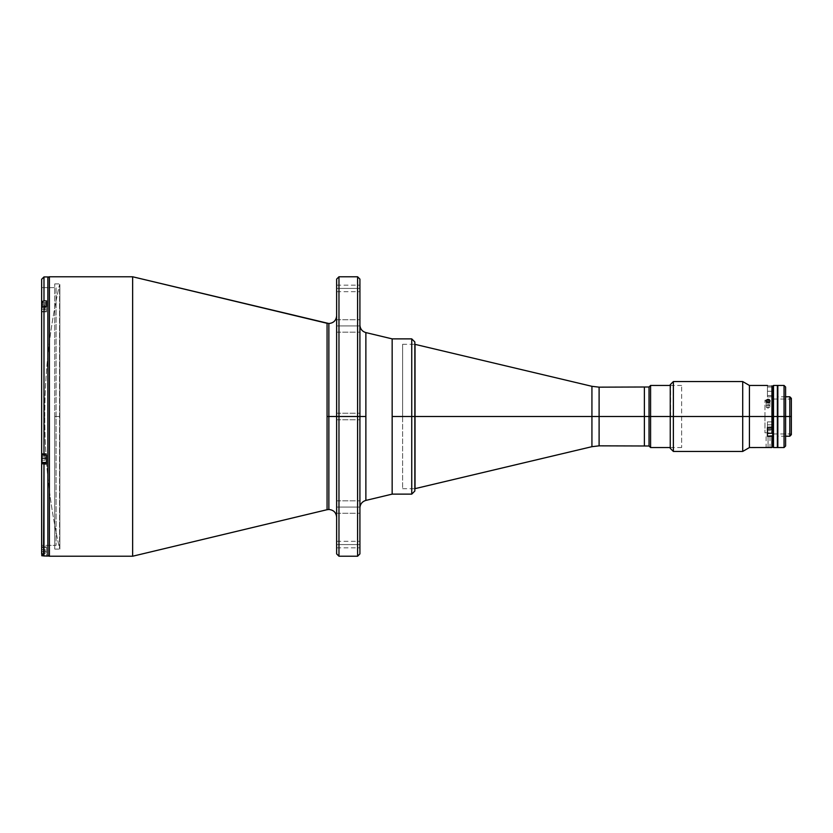 <?xml version="1.0" encoding="UTF-8"?>
<svg xmlns="http://www.w3.org/2000/svg" width="833" height="833" viewBox="0 0 833 833"><rect width="100%" height="100%" fill="white"/><g stroke="black" fill="none" stroke-linecap="round" stroke-linejoin="round"><path stroke-width="0.62" stroke-dasharray="4.17 3.12" d="M44.763 416.5C44.784 371.966 49.709 327.973 59.549 284.542L59.549 548.458C49.709 505.027 44.784 461.034 44.763 416.5A596.147 596.147 0 0 0 59.549 548.458L59.549 284.542A596.147 596.147 0 0 0 44.763 416.5L44.763 416.5M336.636 416.5L336.636 517.251L336.636 416.5L336.636 517.251L336.636 416.5L328.868 416.5L328.868 509.484L328.868 323.516L328.868 416.5L336.636 416.5L336.636 315.749L336.636 416.5L336.636 315.749L336.636 416.5L336.636 413.241L336.636 416.5L359.918 416.5L336.636 416.5L336.636 413.241L336.636 416.5L359.918 416.5L359.918 413.241L359.918 416.5L336.636 416.5L359.918 416.5L359.918 413.241L359.918 553.893L359.918 325.037L359.918 416.5L359.918 325.037L359.918 416.5L365.874 416.5L365.874 332.586L365.874 416.5L359.918 416.5L359.918 507.963L359.918 416.5L359.918 507.963L359.918 416.5L357.596 416.5L357.596 556.225L357.596 416.5L338.969 416.5L338.969 556.225L338.969 416.5L336.636 416.5L336.636 279.107L336.636 416.5L359.918 416.5L336.636 416.5L336.636 419.759L336.636 416.5L359.918 416.5L359.918 419.759L359.918 416.5L336.636 416.5L336.636 553.893L336.636 279.107M47.856 554.674L47.856 278.326L47.856 554.674M49.407 276.775L49.407 556.225L49.407 276.775M132.645 276.775L132.645 556.225L132.645 276.775M327.067 323.298L327.067 509.702L327.067 416.5L328.868 416.5L328.868 323.516L328.868 416.5L327.067 416.5L327.067 323.298M336.636 507.068L336.636 500.852L336.636 507.068L359.918 507.068L336.636 507.068L336.636 500.852L336.636 507.068L359.918 507.068L359.918 500.852L359.918 507.068L336.636 507.068L359.918 507.068L359.918 500.852L359.918 507.068L336.636 507.068L336.636 513.274L336.636 507.068L359.918 507.068L359.918 513.274L359.918 500.852L359.918 513.274L359.918 500.852L359.918 507.068L336.636 507.068L336.636 513.274L336.636 500.852L336.636 507.068M336.636 325.932L336.636 319.726L336.636 325.932L359.918 325.932L336.636 325.932L336.636 319.726L336.636 325.932L359.918 325.932L359.918 319.726L359.918 325.932L336.636 325.932L359.918 325.932L359.918 319.726L359.918 325.932L336.636 325.932L336.636 332.148L336.636 325.932L359.918 325.932L359.918 332.148L359.918 325.932L336.636 325.932L336.636 332.148L336.636 325.932M336.636 544.574L336.636 541.315L336.636 544.574L359.918 544.574L336.636 544.574L359.918 544.574L359.918 541.315L359.918 544.574L336.636 544.574L336.636 547.843L336.636 544.574M336.636 288.426L336.636 285.157L336.636 288.426L359.918 288.426L336.636 288.426L359.918 288.426L359.918 285.157L359.918 288.426L336.636 288.426L336.636 291.685L336.636 285.157L336.636 288.426M365.874 500.414L365.874 416.5L365.874 500.414M392.156 338.875L392.156 494.125L392.156 338.875M338.969 276.775L338.969 416.5L338.969 276.775M357.596 276.775L357.596 416.5L357.596 276.775M359.918 279.107L359.918 419.759L359.918 279.107M359.918 288.426L359.918 285.157L359.918 288.426M359.918 544.574L359.918 547.843L359.918 544.574M359.918 325.932L359.918 332.148L359.918 325.932M359.918 416.5L359.918 507.963L359.918 416.5M359.918 507.068L359.918 513.274L359.918 507.068M328.868 416.5L328.868 509.484L328.868 416.5M54.739 416.5L54.739 283.918L54.739 416.5L59.861 416.5L54.739 416.5L59.861 416.5L59.861 283.918L59.861 549.082L59.861 284.542L59.861 548.458L59.861 416.5L54.739 416.5L54.739 549.082L54.739 416.5M59.861 416.5L59.861 549.082L59.861 416.5M591.93 386.314L591.93 446.686L591.93 416.5L599.104 416.5L591.93 416.5L591.93 386.314L591.93 416.5L402.61 416.5L402.61 344.31L402.61 416.5L414.844 416.5L402.61 416.5L402.61 488.69L402.61 416.5L415.032 416.5L415.032 488.69L415.032 416.5L591.93 416.5L591.93 446.686M599.104 445.842L599.104 387.158L599.104 416.5L644.378 416.5L644.378 445.842L644.378 416.5L599.104 416.5L599.104 387.158M644.378 416.5L644.378 387.001L644.378 437.46L644.378 395.54L644.378 416.5L649.032 416.5L649.032 387.001L649.032 416.5L644.378 416.5L644.378 445.999L644.378 416.5M599.104 416.5L599.104 445.842L599.104 416.5M415.032 416.5L415.032 344.31L415.032 416.5M41.806 305.294L41.806 309.168L45.107 309.168L45.107 307.231L41.806 307.231L41.806 305.294L45.107 305.294L45.107 307.231L41.806 307.231L41.806 305.294L41.806 309.168L41.806 305.294L45.107 305.294L45.107 307.231L41.806 307.231L41.806 309.168L45.107 309.168L41.806 309.168L45.107 309.168L45.107 307.231L41.806 307.231L41.806 309.168L45.107 309.168L45.107 307.231L41.806 307.231L41.806 305.294L45.107 305.294L41.806 305.294L45.107 305.294L45.107 307.231L41.806 307.231L41.806 305.294L45.107 305.294L45.107 307.231L41.962 307.231L41.962 302.962L46.461 302.962L46.461 307.231L41.962 307.231L41.962 311.5L41.962 307.231L46.461 307.231L46.461 311.5L46.461 302.962L46.461 307.231L41.962 307.231L41.962 302.962L41.962 307.231L46.461 307.231L46.461 308.241L46.461 300.911L43.982 300.911L43.982 276.931L43.982 300.911L42.327 301.463L41.65 302.796L41.65 279.263L41.65 462.669L46.461 462.669L46.461 453.579L46.461 462.669L46.461 453.579L41.65 453.808L46.461 453.579L46.461 455.172L43.982 455.172L43.982 306.388L46.461 306.388L46.461 300.911L46.461 311.886L46.461 304.493L41.962 304.493L46.461 304.493L46.461 300.911L46.461 304.493L41.65 304.493L46.461 304.493L46.461 300.911L43.087 301.057L41.65 302.796L41.65 311.886L41.65 309.97L46.461 309.97L46.461 304.493L46.461 311.886L46.461 309.97L41.65 309.97L41.65 308.272L42.327 306.94L43.982 306.388L43.982 455.172L41.65 454.454L41.65 453.579L46.461 453.579L41.65 453.579L41.65 545.355L56.092 545.355L56.092 287.645L41.65 287.645L41.65 302.796M41.65 454.454L41.65 308.272L41.65 454.454L41.65 453.579L41.65 454.454L41.65 453.808L46.461 453.808L46.461 455.172L46.461 453.579L41.65 453.579L46.461 453.808L46.461 455.172L41.65 454.454L41.65 453.808L46.461 453.579L46.461 464.033L46.461 455.172L46.461 464.033L46.461 462.669L41.65 462.669L41.827 463.585L43.982 464.033L46.461 464.033L46.461 462.669L46.461 464.033L43.982 464.033L43.982 555.986L43.982 464.033L41.65 463.315L41.65 553.664L41.65 463.315M46.461 555.986L43.982 555.986L41.827 554.549L41.65 546.906L46.461 546.906L46.461 551.561L41.65 551.561L46.461 551.561L46.461 546.906L46.461 556.069L43.087 555.809L41.65 553.664L41.65 551.561L46.461 551.561L46.461 546.906L41.65 546.906L41.65 553.664L41.65 546.906L41.65 551.561L46.461 551.561L41.962 551.561L41.962 547.291L41.962 551.561L46.461 551.561L46.461 547.291L46.461 551.561L41.962 551.561L41.962 547.291L41.962 554.82L41.962 551.561L46.461 551.561L46.461 555.986M47.856 276.931L47.856 556.069L47.856 276.931M41.65 287.645L56.092 287.645L56.092 545.355L41.65 545.355L41.65 287.645M47.856 455.599L47.856 460.878L47.856 455.599M47.856 304.586L47.856 309.866L47.856 304.586M47.856 548.926L47.856 554.205L47.856 548.926M47.856 284.542L47.856 548.458L47.856 284.542M46.461 308.241L46.461 309.866L46.461 308.241M46.461 455.599L46.461 460.878L46.461 455.599M46.461 548.926L46.461 551.05L46.461 548.926M41.65 304.493L41.65 307.96M41.65 454.693L41.65 462.669M41.65 308.272L41.65 309.97M41.65 545.355L41.65 288.27L41.65 545.355M41.962 458.233L41.962 453.964L41.962 458.233L46.461 458.233L41.962 458.233L41.962 453.964L41.962 462.502L41.962 458.233L46.461 458.233L46.461 453.964L46.461 458.233L41.962 458.233L41.962 462.502L41.962 453.964L41.962 458.233L46.461 458.233L46.461 462.502L46.461 458.233L41.962 458.233L41.962 462.502L41.962 458.233M46.461 462.502L46.461 453.964L46.461 462.502L41.806 462.346L41.806 458.233L41.806 460.18L45.107 460.18L41.806 460.18L45.107 460.18L45.107 458.233L41.806 458.233L41.806 460.18L45.107 460.18L45.107 458.233L41.806 458.233L41.806 456.297L45.107 456.297L41.806 456.297L45.107 456.297L45.107 458.233L41.806 458.233L41.806 456.297L45.107 456.297L45.107 458.233L41.806 458.233L41.806 454.12L41.806 458.233L41.806 456.297L45.107 456.297L45.107 458.233L41.806 458.233L41.806 456.297L45.107 456.297L41.806 456.297L45.107 456.297L45.107 458.233L41.806 458.233L41.806 460.18L45.107 460.18L45.107 458.233L41.806 458.233L41.806 460.18L45.107 460.18L41.806 460.18L45.107 460.18L45.107 458.233L41.806 458.233L41.806 462.346L41.806 454.714M41.806 555.684L41.806 547.448L41.806 553.508L45.107 553.508L45.107 551.561L41.806 551.561L41.806 549.624L45.107 549.624L45.107 551.561L41.806 551.561L41.806 549.624L45.107 549.624L45.107 551.561L41.806 551.561L41.806 553.508L45.107 553.508L45.107 551.561L41.806 551.561L41.806 554.497M41.962 555.83L41.962 551.561L41.962 555.83M41.806 551.561L41.806 547.448L41.806 551.561M41.806 555.601L41.806 554.986M41.806 308.804L41.806 311.344L41.806 308.804M41.806 307.231L41.806 309.168L45.107 309.168L41.806 309.168L41.806 304.94M45.107 305.294L41.962 305.294L45.107 305.294M41.806 307.596L41.806 309.168L45.107 309.168L45.107 307.231L41.962 307.231L46.461 307.231L41.962 307.231L41.962 311.5L46.461 311.5L46.461 307.231L46.461 311.5L41.962 311.5L41.962 307.335M41.962 454.818L41.962 453.964L41.962 454.818M41.806 462.273L41.806 454.818M41.806 460.18L41.806 456.297L41.806 460.18M670.253 416.5L650.583 416.5L650.583 385.45L650.583 416.5L649.032 416.5L649.032 445.999L649.032 416.5L650.583 416.5L650.583 447.55L650.583 416.5L681.633 416.5L681.633 385.45L681.633 416.5L670.253 416.5L670.253 384.679L670.253 448.321L670.253 385.138L670.253 447.862L670.253 416.5L673.366 416.5L673.366 381.566L673.366 416.5L670.253 416.5M644.378 441.729L644.378 444.364L644.378 441.729M644.378 403.89L644.378 401.246L644.378 403.89M681.633 416.5L681.633 447.55L681.633 416.5M777.376 385.991L777.845 447.55L777.845 385.45L777.845 416.5L784.051 416.5L777.845 416.5L777.845 433.712L777.845 401.006L777.845 416.5L773.493 416.5L773.493 385.45L773.493 416.5L772.722 416.5L772.722 386.231L772.722 430.776L772.722 416.5L773.493 416.5L773.493 447.55L773.493 416.5L785.602 416.5L784.051 416.5L784.051 385.45L784.051 416.5L785.602 416.5L785.602 387.001L785.602 445.999L785.602 416.5L777.376 416.5L777.376 396.779L777.376 416.5L789.799 416.5L777.376 416.5L777.376 447.55L777.376 385.606M784.051 447.55L784.051 416.5L784.051 447.55M789.799 396.779L789.799 416.5L789.799 396.779M791.35 416.5L773.336 416.5L773.336 433.962L773.336 416.5L791.35 416.5L791.35 433.962L791.35 416.5L764.954 416.5L764.954 432.806L764.954 416.5L773.336 416.5L773.336 432.806L773.336 416.5L764.954 416.5L773.336 416.5L773.336 400.194L773.336 433.962L773.336 399.038L773.336 432.806L773.336 400.194L773.336 416.5L791.35 416.5L791.35 399.038L791.35 434.659L791.35 398.341L791.35 416.5M764.954 416.5L764.954 400.194L764.954 416.5M773.336 416.5L773.336 399.038L773.336 416.5M789.799 436.221L789.799 416.5L789.799 436.221M772.722 446.769L772.722 416.5L772.722 446.769L772.722 430.796L767.443 430.64L767.443 421.904L767.443 427.454L767.443 421.904L772.41 421.904L767.443 421.904L767.443 436.19L767.443 430.64L767.443 436.19L772.722 435.794L771.941 436.19L771.941 447.55L771.941 436.19L767.443 436.19L767.443 430.64L772.097 430.64M777.376 416.5L777.376 447.394L777.376 416.5M777.689 416.5L777.689 447.394L777.689 416.5M411.741 338.875L411.741 416.5L392.156 416.5L411.741 416.5L411.741 338.875L411.741 416.5L414.844 416.5L414.844 341.978L414.844 416.5L411.741 416.5L411.741 494.125M414.844 342.342L414.844 491.022M414.844 416.5L414.844 491.022L414.844 416.5M767.443 385.866L771.941 385.866L771.941 416.5L749.429 416.5L749.429 385.45L749.429 416.5L742.713 416.5L742.713 381.566L742.713 416.5L673.366 416.5L673.366 451.434L673.366 416.5L742.713 416.5L742.713 451.434L742.713 416.5L749.429 416.5L749.429 447.55L749.429 416.5L771.941 416.5L771.941 385.866L767.443 385.866L767.443 396.956L772.722 396.643L772.722 386.647L772.722 396.643L767.443 396.956L767.443 385.866M767.682 402.651L769.859 401.621L769.859 400.34L768.807 399.444L766.266 400.34L766.266 401.621L767.682 402.651M766.443 400.048L766.266 401.621L768.068 402.683L768.068 408.139L766.693 407.618L766.121 406.41L766.693 405.244L768.068 404.776L768.068 399.33L766.266 400.34L766.266 407.056L766.121 400.975M766.266 407.056L768.068 408.139L768.068 402.683L768.068 404.776L766.266 405.775M767.318 436.607L768.068 436.586L767.318 436.607M770.004 436.679L770.004 447.55L768.068 447.488L768.068 436.586L770.004 436.679L768.068 436.586L768.068 447.488L768.068 436.586L768.068 447.488L766.121 447.55L767.318 447.498M670.565 416.5L670.565 385.45L670.565 416.5M772.722 386.647L772.722 427.058L772.41 421.904L772.722 427.058L771.941 427.454L771.941 416.5L771.941 427.454L767.443 427.454L767.443 436.19L767.443 421.904L767.443 427.454L771.941 427.454L771.941 433.379L771.941 429.11L767.443 429.11L767.443 431.754L767.443 426.475L767.443 431.754L767.443 426.475L767.443 429.11L771.941 429.11L771.941 424.84L771.941 429.11L767.443 429.11L767.443 433.379L767.443 429.11L771.941 429.11L771.941 424.84L771.941 433.379L771.941 429.11L767.443 429.11L767.443 424.84L767.443 429.11L771.941 429.11L771.941 424.84L771.941 429.11M767.443 391.271L767.443 393.915L767.443 388.636L767.443 391.271L771.941 391.271L767.443 391.271L767.443 395.54L767.443 391.271L771.941 391.271L771.941 395.54L771.941 387.001L771.941 391.271L767.443 391.271L767.443 387.001L767.443 391.271M772.722 427.058L771.941 427.454M772.722 430.796L772.722 435.794M768.068 404.776L768.068 408.139L770.004 406.41L769.432 405.244L768.068 404.776L769.859 405.775L769.859 407.056L769.859 400.34L768.068 399.33L768.068 404.776M769.859 407.056L768.068 408.139L768.068 402.683L769.859 401.621M769.859 405.775L770.004 400.975M769.432 399.798L768.807 399.444M769.859 447.54L767.682 447.488M772.097 429.11L772.097 433.233L772.097 429.11M767.443 429.11L767.443 424.84L767.443 429.11M336.636 500.852L359.918 500.852L336.636 500.852M336.636 319.726L359.918 319.726L336.636 319.726M336.636 541.315L359.918 541.315M336.636 413.241L359.918 413.241L336.636 413.241M336.636 285.157L359.918 285.157M336.636 291.685L359.918 291.685M336.636 419.759L359.918 419.759L336.636 419.759M336.636 547.843L359.918 547.843M336.636 332.148L359.918 332.148L336.636 332.148M336.636 513.274L359.918 513.274L336.636 513.274M54.739 283.918L59.861 283.918M54.739 549.082L59.861 549.082M402.61 488.69L415.032 488.69M402.61 344.31L415.032 344.31M41.65 311.886L46.461 311.886L41.65 311.886M41.962 453.964L46.461 453.964L41.962 453.964M46.461 547.291L41.806 547.448M43.139 555.83L46.461 555.83M670.253 385.45L681.633 385.45M670.253 447.55L681.633 447.55M785.602 396.779L777.376 396.779M773.336 433.962L791.35 433.962M764.954 432.806L773.336 432.806M764.954 400.194L773.336 400.194M773.336 399.038L791.35 399.038M785.602 436.221L777.376 436.221M766.121 436.679L766.121 447.55M771.941 395.54L767.443 395.54M771.941 387.001L767.443 387.001M767.443 433.379L772.097 433.233M771.941 424.84L767.443 424.84L771.941 424.84"/><path stroke-width="1.25" d="M327.067 323.298L327.067 509.702L132.645 556.225L327.067 509.702L327.067 416.5L328.868 416.5L328.868 323.516L328.868 509.484L328.868 416.5L336.636 416.5L328.868 416.5L328.868 323.516L328.868 416.5L327.067 416.5L327.067 323.298L132.645 276.775L328.868 323.516C333.585 323.058 336.178 320.466 336.636 315.749M47.856 278.326A1.551 1.551 0 0 1 49.407 276.775L132.645 276.775L132.645 556.225L49.407 556.225A1.551 1.551 0 0 1 47.856 554.674A1.551 1.551 0 0 0 49.407 556.225L132.645 556.225L132.645 276.775L49.407 276.775L49.407 556.225L49.407 276.775A1.551 1.551 0 0 0 47.856 278.326M357.596 416.5L357.596 556.225L357.596 416.5L338.969 416.5L338.969 556.225L338.969 416.5L336.636 416.5L336.636 553.893L336.636 416.5L338.969 416.5L338.969 276.775L338.969 416.5L357.596 416.5L357.596 276.775L357.596 416.5L359.918 416.5L357.596 416.5M359.918 553.893L359.918 416.5L365.874 416.5L359.918 416.5L359.918 279.107L359.918 553.893L357.596 556.225L338.969 556.225L336.636 553.893M365.874 500.414L365.874 332.586L392.156 338.875L365.874 332.586L365.874 500.414L392.156 494.125L365.874 500.414C362.157 501.56 360.168 504.069 359.918 507.963M414.844 488.69L591.93 446.686L591.93 416.5L415.032 416.5L415.032 488.69L415.032 416.5L411.741 416.5L411.741 338.875L411.741 416.5L392.156 416.5L392.156 494.125L392.156 338.875L392.156 416.5L411.741 416.5L411.741 338.875L414.844 341.978M336.636 416.5L336.636 279.107L338.969 276.775L357.596 276.775L359.918 279.107M328.868 416.5L328.868 509.484L328.868 416.5M392.156 494.125L411.741 494.125L411.741 416.5L411.741 494.125L411.741 416.5L414.844 416.5L414.844 341.978L414.844 416.5L415.032 344.31L415.032 416.5L591.93 416.5L591.93 386.314L599.104 387.158L599.104 416.5L599.104 387.158L599.104 416.5L591.93 416.5L591.93 386.314L591.93 446.686L591.93 416.5L599.104 416.5L599.104 445.842L649.032 445.999L649.032 416.5L670.253 416.5L650.583 416.5L650.583 385.45L650.583 416.5L649.032 416.5L649.032 387.001L649.032 416.5L599.104 416.5L649.032 416.5L649.032 445.999L650.583 447.55L650.583 416.5L650.583 447.55L670.253 447.55M599.104 416.5L599.104 445.842L599.104 416.5M47.856 556.069L46.461 556.069L47.856 556.069L47.856 276.931L47.856 556.069M43.982 276.931L47.856 276.931L43.982 276.931L43.982 300.911L46.461 300.911L46.461 306.388L46.461 300.911L43.982 300.911L43.982 276.931L41.65 279.263L41.65 304.493L41.827 302.077L43.982 300.911L42.327 301.463L41.65 302.796L41.65 279.263M43.524 555.944L43.982 464.033L41.827 463.585L41.65 462.669L41.65 463.315L41.65 462.669L46.461 462.669L41.65 462.669L41.65 454.454L43.982 455.172L43.982 306.388L42.327 306.94L41.65 308.272L41.65 454.454L46.461 455.172L46.461 464.033L41.65 463.315L41.692 554.112M41.65 308.845L41.65 302.796M41.65 463.315L41.65 553.664L43.087 555.809M41.962 307.335L41.962 302.962L46.461 302.962L46.461 306.388L43.982 306.388L43.982 455.172L46.461 455.172L46.461 464.033L43.982 464.033L43.982 555.986L46.461 555.986L43.982 555.986L41.827 554.549M41.65 462.669L41.65 454.693M41.65 454.454L41.65 308.272M41.65 309.97L41.65 304.493M41.962 554.82L41.962 555.83L41.962 554.82M41.806 554.497L41.806 555.684L43.139 555.83M41.806 554.476L41.806 555.601M41.806 305.659L41.806 308.033M41.806 304.94L41.806 303.118L41.806 304.94M41.806 307.596L41.806 305.294M41.962 458.233L41.962 454.818L41.962 458.233L46.461 458.233L41.962 458.233L41.962 462.502L41.962 458.233M41.806 454.714L41.806 462.346L46.461 462.502M41.806 454.433L41.806 462.273M599.104 387.158L644.378 387.001L644.378 445.853M644.378 387.147L644.378 445.999M777.845 447.55L777.689 385.606L777.376 447.55L777.376 385.45L773.493 385.45L772.722 386.231L772.722 416.5L773.493 416.5L773.493 385.45L773.493 416.5L777.845 416.5L777.845 385.45L777.845 416.5L784.051 416.5L784.051 385.45L784.051 416.5L785.602 416.5L785.602 387.001L785.602 445.999L785.602 416.5L784.051 416.5L784.051 447.55L784.051 416.5L777.845 416.5L777.845 447.55L784.051 447.55L785.602 445.999M789.799 416.5L789.799 396.779L789.799 416.5L791.35 416.5L791.35 398.341L791.35 416.5L789.799 416.5L789.799 436.221L789.799 416.5L785.602 416.5L789.799 416.5M791.35 434.659L791.35 416.5L791.35 434.659L789.799 436.221L785.602 436.221M772.722 386.231L773.493 447.55L773.493 416.5L777.376 416.5L777.376 385.45M772.722 386.647L771.941 385.866L772.722 386.647L771.941 385.866L771.941 416.5L771.941 385.866L772.722 386.647L772.722 416.5L749.429 416.5L749.429 447.55L749.429 416.5L742.713 416.5L742.713 451.434L742.713 416.5L673.366 416.5L673.366 451.434L673.366 416.5L670.253 416.5L670.253 448.321L670.253 384.679L670.253 416.5L673.366 416.5L673.366 381.566L673.366 416.5L742.713 416.5L742.713 381.566L742.713 416.5L749.429 416.5L749.429 385.45L749.429 416.5L772.722 416.5L772.722 446.769L772.722 435.794L771.941 436.19L771.941 447.55L771.941 436.19L767.443 436.19L767.443 427.454L772.722 427.058L772.722 416.5L772.722 446.769L771.941 447.55L769.859 447.54M411.741 494.125L414.844 491.022L414.844 342.342M414.844 416.5L414.844 491.022L414.844 416.5M767.443 385.45L749.429 385.45L742.713 381.566L673.366 381.566L670.253 384.679M767.682 399.361L769.859 400.34L769.859 401.621L768.807 402.558L766.266 401.621L766.266 400.34L767.682 399.361M766.443 400.048L768.068 399.33L768.068 402.683L766.693 402.183L766.266 400.34M770.004 400.975L769.859 400.34L769.432 402.183L768.068 402.683L768.068 399.33L769.671 400.048M766.266 401.621L766.121 400.975M772.722 435.794L767.443 436.19L767.443 427.454L771.941 427.454L771.941 416.5L771.941 427.454L772.722 427.058M670.253 448.321L673.366 451.434L742.713 451.434L749.429 447.55L769.432 447.519M766.985 447.508L768.442 447.488M772.097 430.64L772.722 430.796M769.432 399.798L768.807 399.444M771.941 429.11L771.941 433.379L771.941 429.11L767.443 429.11L771.941 429.11L771.941 427.454M327.067 509.702L328.868 509.484C333.585 509.942 336.178 512.534 336.636 517.251M365.874 332.586C362.157 331.44 360.168 328.931 359.918 325.037M599.104 445.842L591.93 446.686M414.844 344.31L591.93 386.314M644.378 387.001L649.032 387.001L650.583 385.45L670.253 385.45M777.845 385.45L784.051 385.45L785.602 387.001M791.35 398.341L789.799 396.779L785.602 396.779M777.376 447.55L773.493 447.55L772.722 446.769M392.156 338.875L411.741 338.875M767.443 433.379L772.097 433.233"/></g></svg>

